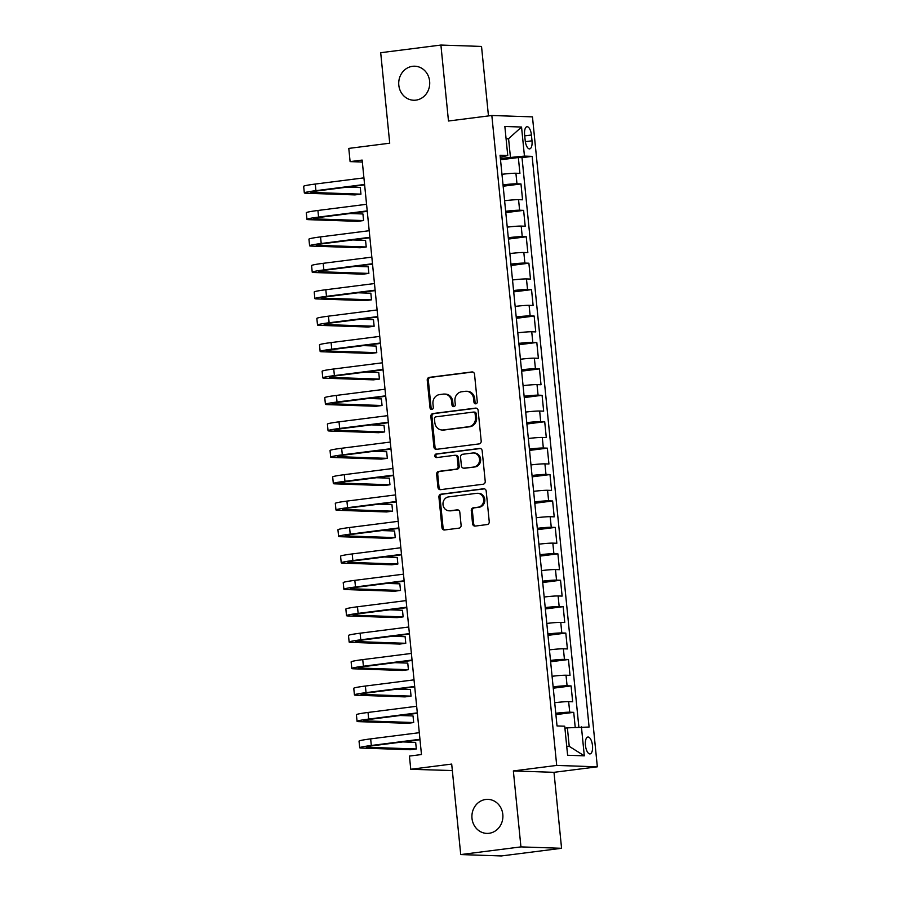 <?xml version="1.0" encoding="UTF-8"?>
<svg xmlns="http://www.w3.org/2000/svg" width="901" height="901" viewBox="0 0 901 901"><rect width="100%" height="100%" fill="white"/><g stroke="black" fill="none" stroke-linecap="round" stroke-linejoin="round"><path stroke-width="1.35" d="M475.807 403.817A1.825 1.667 -88 0 0 477.282 401.79L474.523 374.242A2.613 2.376 -88 0 0 471.899 371.944L429.349 377.361A2.613 2.376 -88 0 0 427.243 380.256L430.002 407.804A1.825 1.667 -88 0 0 431.838 409.414A1.825 1.667 -88 0 0 433.313 407.387L432.953 403.817A8.357 7.613 -88 0 1 439.688 394.559L443.236 394.109A8.357 7.613 -88 0 1 444.351 394.052A8.357 7.613 -88 0 1 451.626 401.441L451.987 405.011A1.825 1.667 -88 0 0 453.822 406.61A1.825 1.667 -88 0 0 455.298 404.594L454.937 401.024A8.357 7.613 -88 0 1 461.672 391.766L465.22 391.316A8.357 7.613 -88 0 1 466.335 391.259A8.357 7.613 -88 0 1 473.611 398.647L473.971 402.218A1.825 1.667 -88 0 0 475.807 403.817M485.718 799.48A17.029 15.508 -88 0 0 471.91 817.106A17.029 15.508 -88 0 0 486.822 833.402A17.029 15.508 -88 0 0 489.085 833.29A17.029 15.508 -88 0 0 502.893 815.664A17.029 15.508 -88 0 0 487.982 799.367A17.029 15.508 -88 0 0 485.718 799.48M412.534 66.314A17.029 15.508 -88 0 0 398.726 83.939A17.029 15.508 -88 0 0 413.638 100.236A17.029 15.508 -88 0 0 415.913 100.135A17.029 15.508 -88 0 0 429.721 82.509A17.029 15.508 -88 0 0 414.809 66.212A17.029 15.508 -88 0 0 412.534 66.314M592.486 745.589A8.514 3.48 82.7 0 0 587.891 737.018A8.514 3.48 82.7 0 0 585.447 745.341A8.514 3.48 82.7 0 0 590.042 753.912A8.514 3.48 82.7 0 0 592.486 745.589M472.575 523.785A2.613 2.376 -88 0 0 475.199 526.083L487.137 524.562A2.613 2.376 -88 0 0 489.243 521.668L486.191 491.068A2.613 2.376 -88 0 0 483.567 488.77L441.017 494.187A2.613 2.376 -88 0 0 438.911 497.082L441.963 527.682A2.613 2.376 -88 0 0 444.587 529.979L459.003 528.144A2.613 2.376 -88 0 0 461.109 525.249L459.803 512.151A2.613 2.376 -88 0 0 457.179 509.853L450.027 510.766A6.983 6.363 -88 0 1 449.103 510.811A6.983 6.363 -88 0 1 442.977 504.121A6.983 6.363 -88 0 1 448.642 496.89L476.663 493.331A6.983 6.363 -88 0 1 477.586 493.286A6.983 6.363 -88 0 1 483.713 499.976A6.983 6.363 -88 0 1 478.048 507.207L473.374 507.792A2.613 2.376 -88 0 0 471.268 510.687L472.575 523.785L473.678 523.83A2.613 2.376 -88 0 0 475.424 526.049M488.466 115.925L481.528 46.435L440.904 45.05L380.695 52.708L389.728 143.203L348.788 148.406L350.106 161.617L362.146 160.085L421.477 754.542L409.437 756.074L410.755 769.285L452.347 770.546M520.936 846.895L561.571 848.292L553.991 772.326L513.356 770.941L520.936 846.895L460.726 854.565L451.694 764.071L410.755 769.285M513.356 770.941L556.705 765.422L491.833 115.497L532.468 116.882L597.34 766.819L556.705 765.422M440.904 45.05L448.484 121.004L491.833 115.497M479.084 443.911A2.613 2.376 -88 0 0 481.19 441.017L478.138 410.417A2.613 2.376 -88 0 0 475.514 408.119L432.964 413.536A2.613 2.376 -88 0 0 430.858 416.431L433.91 447.031A2.613 2.376 -88 0 0 436.535 449.329L479.084 443.911M482.159 450.737L485.222 481.337A2.613 2.376 -88 0 1 483.116 484.231L440.566 489.648A2.613 2.376 -88 0 1 437.942 487.362L436.636 474.264A2.613 2.376 -88 0 1 438.742 471.369L455.996 469.173A2.613 2.376 -88 0 0 458.102 466.279L457.235 457.584A2.613 2.376 -88 0 0 454.611 455.298L436.647 457.584A1.825 1.667 -88 0 1 434.8 455.85A1.825 1.667 -88 0 1 436.275 453.958L479.535 448.45A2.613 2.376 -88 0 1 482.159 450.737M561.571 848.292L501.361 855.95L460.726 854.565M575.21 727.253L573.723 712.353L555.894 714.617M555.771 713.277A10.643 0.642 -5.7 0 1 569.714 712.207L568.655 701.642L572.664 701.778L571.088 685.931L553.259 688.195M553.124 686.855A10.643 0.642 -5.7 0 1 567.078 685.796L566.019 675.221L570.029 675.356L568.452 659.509L550.624 661.773M550.488 660.433A10.643 0.642 -5.7 0 1 564.443 659.374L563.384 648.799L567.393 648.945L565.805 633.088L547.988 635.351M547.853 634.011A10.643 0.642 -5.7 0 1 561.807 632.952L560.749 622.388L564.758 622.523L563.17 606.666L545.353 608.941M545.218 607.601A10.643 0.642 -5.7 0 1 559.161 606.531L558.113 595.966L562.123 596.102L560.535 580.244L542.717 582.519M542.582 581.179A10.643 0.642 -5.7 0 1 556.525 580.109L555.478 569.545L559.476 569.68L557.899 553.833L540.082 556.097M539.947 554.757A10.643 0.642 -5.7 0 1 553.89 553.687L552.831 543.123L556.841 543.258L555.264 527.412L537.435 529.675M537.311 528.335A10.643 0.642 -5.7 0 1 551.254 527.265L550.196 516.701L554.205 516.836L552.628 500.99L534.8 503.254M534.665 501.913A10.643 0.642 -5.7 0 1 548.619 500.855L547.56 490.279L551.57 490.414L549.993 474.568L532.164 476.832M532.029 475.491A10.643 0.642 -5.7 0 1 545.983 474.433L544.925 463.857L548.934 464.004L547.346 448.146L529.529 450.41M529.394 449.081A10.643 0.642 -5.7 0 1 543.337 448.011L542.289 437.447L546.299 437.582L544.711 421.724L526.894 423.999M526.758 422.659A10.643 0.642 -5.7 0 1 540.701 421.589L539.654 411.025L543.663 411.16L542.075 395.302L524.258 397.578M524.123 396.237A10.643 0.642 -5.7 0 1 538.066 395.167L537.019 384.603L541.017 384.738L539.44 368.892L521.623 371.156M521.488 369.815A10.643 0.642 -5.7 0 1 535.431 368.746L534.372 358.181L538.381 358.316L536.805 342.47L518.976 344.734M518.852 343.394A10.643 0.642 -5.7 0 1 532.795 342.335L531.736 331.759L535.746 331.895L534.169 316.048L516.341 318.312M516.205 316.972A10.643 0.642 -5.7 0 1 530.16 315.913L529.101 305.338L533.11 305.484L531.534 289.626L513.705 291.89M513.57 290.55A10.643 0.642 -5.7 0 1 527.524 289.491L526.466 278.927L530.475 279.062L528.887 263.205L511.07 265.48M510.935 264.139A10.643 0.642 -5.7 0 1 524.878 263.069L523.83 252.505L527.84 252.64L526.252 236.783L508.434 239.058M508.299 237.718A10.643 0.642 -5.7 0 1 522.242 236.648L521.195 226.083L525.204 226.219L523.616 210.372L505.799 212.636M505.664 211.296A10.643 0.642 -5.7 0 1 519.607 210.226L518.559 199.662L522.557 199.797L520.981 183.95L516.971 183.815A10.643 0.642 174.3 0 0 503.028 184.874M503.163 186.214L520.981 183.95M524.619 134.778L525.204 140.59A8.244 3.367 82.7 0 0 529.642 148.89A8.244 3.367 82.7 0 0 532.007 140.826L531.432 135.015A8.244 3.367 82.7 0 0 526.984 126.714A8.244 3.367 82.7 0 0 524.619 134.778M566.718 746.265L569.229 746.343L567.382 727.85L589.096 727.039L532.142 156.369L524.45 156.098L500.382 158.452M581.415 726.78L584.31 755.838L567.619 755.263L564.713 726.206L557.032 725.947L500.066 155.265L507.759 155.535L504.853 126.467L521.544 127.041L524.45 156.098M578.847 726.972L522.017 157.652L518.345 157.529L519.922 173.375L515.913 173.24A10.643 0.642 174.3 0 0 501.97 174.31M519.607 210.226L523.616 210.372M522.242 236.648L526.252 236.783M524.878 263.069L528.887 263.205M527.524 289.491L531.534 289.626M530.16 315.913L534.169 316.048M532.795 342.335L536.805 342.47M535.431 368.746L539.44 368.892M538.066 395.167L542.075 395.302M540.701 421.589L544.711 421.724M543.337 448.011L547.346 448.146M545.983 474.433L549.993 474.568M548.619 500.855L552.628 500.99M551.254 527.265L555.264 527.412M553.89 553.687L557.899 553.833M556.525 580.109L560.535 580.244M559.161 606.531L563.17 606.666M561.807 632.952L565.805 633.088M564.443 659.374L568.452 659.509M567.078 685.796L571.088 685.931M569.714 712.207L573.723 712.353M567.382 727.85L564.916 728.166M510.428 157.179L508.581 138.686L506.069 138.596M506.103 139.002L508.581 138.686L521.544 127.041M500.258 157.191L507.759 155.535M553.991 772.326L597.34 766.819M350.106 161.617L362.337 162.034M500.517 159.792L518.345 157.529M522.017 157.652L532.142 156.369M518.559 199.662A10.643 0.642 174.3 0 0 504.605 200.732M521.195 226.083A10.643 0.642 174.3 0 0 507.24 227.142M523.83 252.505A10.643 0.642 174.3 0 0 509.876 253.564M526.466 278.927A10.643 0.642 174.3 0 0 512.523 279.986M529.101 305.338A10.643 0.642 174.3 0 0 515.158 306.408M531.736 331.759A10.643 0.642 174.3 0 0 517.793 332.829M534.372 358.181A10.643 0.642 174.3 0 0 520.429 359.251M537.019 384.603A10.643 0.642 174.3 0 0 523.064 385.673M539.654 411.025A10.643 0.642 174.3 0 0 525.7 412.084M542.289 437.447A10.643 0.642 174.3 0 0 528.335 438.505M544.925 463.857A10.643 0.642 174.3 0 0 530.982 464.927M547.56 490.279A10.643 0.642 174.3 0 0 533.617 491.349M550.196 516.701A10.643 0.642 174.3 0 0 536.253 517.771M552.831 543.123A10.643 0.642 174.3 0 0 538.888 544.193M555.478 569.545A10.643 0.642 174.3 0 0 541.524 570.603M558.113 595.966A10.643 0.642 174.3 0 0 544.159 597.025M560.749 622.388A10.643 0.642 174.3 0 0 546.794 623.447M563.384 648.799A10.643 0.642 174.3 0 0 549.441 649.869M566.019 675.221A10.643 0.642 174.3 0 0 552.076 676.291M568.655 701.642A10.643 0.642 174.3 0 0 554.712 702.712M584.31 755.838L569.229 746.343M476.111 403.749A1.825 1.667 -88 0 1 475.064 402.251L474.714 398.681A8.357 7.613 -88 0 0 467.428 391.293L466.335 391.259M444.351 394.052L445.443 394.097A8.357 7.613 -88 0 1 452.73 401.486L453.079 405.045A1.825 1.667 -88 0 0 454.127 406.542M472.777 372.012L430.453 377.395A2.613 2.376 -88 0 0 428.347 380.29L431.095 407.849A1.825 1.667 -88 0 0 432.142 409.336M476.381 408.187L434.068 413.57A2.613 2.376 -88 0 0 431.962 416.465L435.014 447.065A2.613 2.376 -88 0 0 436.76 449.295M475.109 413.683A1.825 1.667 -88 0 0 473.273 412.084L435.926 416.836A1.825 1.667 -88 0 0 434.451 418.864L434.834 422.625A8.357 7.613 -88 0 0 442.109 430.014A8.357 7.613 -88 0 0 443.224 429.957L468.757 426.714A8.357 7.613 -88 0 0 475.491 417.445L475.109 413.683L476.212 413.728A1.825 1.667 -88 0 0 474.376 412.117M442.109 430.014L443.202 430.047A8.357 7.613 -88 0 0 444.317 429.991L443.224 429.957M476.212 413.728L476.584 417.49A8.357 7.613 -88 0 1 469.849 426.747L444.317 429.991M454.96 455.275L456.052 455.32A2.613 2.376 -88 0 1 458.327 457.629L459.195 466.313A2.613 2.376 -88 0 1 457.089 469.207L439.834 471.403A2.613 2.376 -88 0 0 437.728 474.298L439.035 487.396A2.613 2.376 -88 0 0 440.792 489.626M480.413 448.518L437.379 453.991A1.825 1.667 -88 0 0 437.019 457.539M473.903 466.898A6.983 6.363 -88 0 0 479.569 459.656A6.983 6.363 -88 0 0 473.442 452.978A6.983 6.363 -88 0 0 472.518 453.023L462.641 454.273A2.613 2.376 -88 0 0 460.546 457.167L461.413 465.851A2.613 2.376 -88 0 0 464.026 468.148L474.996 466.932A6.983 6.363 -88 0 0 480.661 459.701A6.983 6.363 -88 0 0 474.545 453.012L473.442 452.978M463.677 468.16L464.781 468.205A2.613 2.376 -88 0 0 465.13 468.182L464.026 468.148M474.996 466.932L465.13 468.182M477.586 493.286L478.69 493.32A6.983 6.363 -88 0 1 484.806 500.01A6.983 6.363 -88 0 1 479.141 507.24L474.478 507.837A2.613 2.376 -88 0 0 472.372 510.732L473.678 523.83M449.103 510.811L450.196 510.844A6.983 6.363 -88 0 0 451.131 510.811L450.027 510.766M458.057 509.921L451.131 510.811M484.434 488.838L442.109 494.221A2.613 2.376 -88 0 0 440.003 497.115L443.067 527.716A2.613 2.376 -88 0 0 444.812 529.946M364.623 184.908L318.684 190.753A13.301 0.8 174.3 0 0 310.935 192.262A13.301 0.8 174.3 0 0 312.129 192.476L360.952 194.143L354.926 194.909L306.115 193.242A19.946 1.205 -5.7 0 1 304.324 192.927L303.66 186.316A19.946 1.205 -5.7 0 1 315.282 184.052L363.914 177.869M304.324 192.927A19.946 1.205 -5.7 0 1 315.936 190.663L364.578 184.468M360.952 194.143L360.287 187.543L347.414 187.104M367.259 211.33L321.319 217.175A13.301 0.8 174.3 0 0 313.582 218.684A13.301 0.8 174.3 0 0 314.764 218.898L363.587 220.565L357.562 221.331L308.75 219.664A19.946 1.205 -5.7 0 1 306.959 219.348L306.306 212.737A19.946 1.205 -5.7 0 1 317.918 210.474L366.549 204.29M306.959 219.348A19.946 1.205 -5.7 0 1 318.571 217.085L367.214 210.89M363.587 220.565L362.923 213.965L350.05 213.526M369.894 237.751L323.955 243.597A13.301 0.8 174.3 0 0 316.217 245.106A13.301 0.8 174.3 0 0 317.411 245.32L366.223 246.987L360.197 247.752L311.386 246.086A19.946 1.205 -5.7 0 1 309.595 245.77L308.942 239.159A19.946 1.205 -5.7 0 1 320.553 236.895L369.196 230.712M309.595 245.77A19.946 1.205 -5.7 0 1 321.207 243.507L369.849 237.312M366.223 246.987L365.558 240.376L352.685 239.936M372.53 264.173L326.59 270.018A13.301 0.8 174.3 0 0 318.853 271.528A13.301 0.8 174.3 0 0 320.046 271.742L368.858 273.408L362.844 274.174L314.021 272.507A19.946 1.205 -5.7 0 1 312.23 272.181L311.577 265.581A19.946 1.205 -5.7 0 1 323.189 263.317L371.831 257.134M312.23 272.181A19.946 1.205 -5.7 0 1 323.853 269.917L372.485 263.734M368.858 273.408L368.205 266.797L355.321 266.358M375.165 290.595L329.237 296.44A13.301 0.8 174.3 0 0 321.488 297.949A13.301 0.8 174.3 0 0 322.682 298.152L371.494 299.83L365.479 300.596L316.656 298.918A19.946 1.205 -5.7 0 1 314.866 298.603L314.212 292.003A19.946 1.205 -5.7 0 1 325.824 289.739L374.467 283.545M314.866 298.603A19.946 1.205 -5.7 0 1 326.489 296.339L375.12 290.156M371.494 299.83L370.84 293.219L357.967 292.78M377.801 317.017L331.872 322.862A13.301 0.8 174.3 0 0 324.123 324.36A13.301 0.8 174.3 0 0 325.317 324.574L374.129 326.241L368.115 327.018L319.292 325.34A19.946 1.205 -5.7 0 1 317.512 325.024L316.848 318.425A19.946 1.205 -5.7 0 1 328.46 316.161L377.102 309.967M317.512 325.024A19.946 1.205 -5.7 0 1 329.124 322.761L377.767 316.578M374.129 326.241L373.476 319.641L360.603 319.202M380.447 343.427L334.508 349.273A13.301 0.8 174.3 0 0 326.759 350.782A13.301 0.8 174.3 0 0 327.953 350.996L376.776 352.663L370.75 353.429L321.939 351.762A19.946 1.205 -5.7 0 1 320.148 351.446L319.483 344.846A19.946 1.205 -5.7 0 1 331.106 342.583L379.738 336.388M320.148 351.446A19.946 1.205 -5.7 0 1 331.759 349.183L380.402 342.999M376.776 352.663L376.111 346.063L363.238 345.624M383.083 369.849L337.143 375.694A13.301 0.8 174.3 0 0 329.394 377.204A13.301 0.8 174.3 0 0 330.588 377.418L379.411 379.084L373.386 379.85L324.574 378.183A19.946 1.205 -5.7 0 1 322.783 377.868L322.119 371.257A19.946 1.205 -5.7 0 1 333.742 368.993L382.373 362.81M322.783 377.868A19.946 1.205 -5.7 0 1 334.395 375.604L383.038 369.41M379.411 379.084L378.747 372.485L365.874 372.045M385.718 396.271L339.778 402.116A13.301 0.8 174.3 0 0 332.041 403.625A13.301 0.8 174.3 0 0 333.235 403.839L382.047 405.506L376.021 406.272L327.209 404.605A19.946 1.205 -5.7 0 1 325.419 404.29L324.765 397.679A19.946 1.205 -5.7 0 1 336.377 395.415L385.02 389.232M325.419 404.29A19.946 1.205 -5.7 0 1 337.03 402.026L385.673 395.832M382.047 405.506L381.382 398.906L368.509 398.456M388.354 422.693L342.414 428.538A13.301 0.8 174.3 0 0 334.676 430.047A13.301 0.8 174.3 0 0 335.87 430.261L384.682 431.928L378.657 432.694L329.845 431.027A19.946 1.205 -5.7 0 1 328.054 430.712L327.401 424.101A19.946 1.205 -5.7 0 1 339.013 421.837L387.655 415.654M328.054 430.712A19.946 1.205 -5.7 0 1 339.677 428.448L388.308 422.254M384.682 431.928L384.017 425.317L371.144 424.878M390.989 449.115L345.049 454.96A13.301 0.8 174.3 0 0 337.312 456.469A13.301 0.8 174.3 0 0 338.506 456.672L387.317 458.35L381.303 459.116L332.48 457.438A19.946 1.205 -5.7 0 1 330.69 457.122L330.036 450.523A19.946 1.205 -5.7 0 1 341.648 448.259L390.291 442.064M330.69 457.122A19.946 1.205 -5.7 0 1 342.312 454.859L390.944 448.675M387.317 458.35L386.664 451.739L373.78 451.3M393.624 475.537L347.696 481.382A13.301 0.8 174.3 0 0 339.947 482.891A13.301 0.8 174.3 0 0 341.141 483.094L389.953 484.772L383.939 485.538L335.116 483.86A19.946 1.205 -5.7 0 1 333.336 483.544L332.672 476.944A19.946 1.205 -5.7 0 1 344.283 474.681L392.926 468.486M333.336 483.544A19.946 1.205 -5.7 0 1 344.948 481.28L393.579 475.097M389.953 484.772L389.3 478.161L376.427 477.721M396.271 501.947L350.331 507.792A13.301 0.8 174.3 0 0 342.583 509.302A13.301 0.8 174.3 0 0 343.777 509.515L392.588 511.182L386.574 511.948L337.762 510.281A19.946 1.205 -5.7 0 1 335.972 509.966L335.307 503.366A19.946 1.205 -5.7 0 1 346.919 501.102L395.562 494.908M335.972 509.966A19.946 1.205 -5.7 0 1 347.583 507.702L396.226 501.519M392.588 511.182L391.935 504.583L379.062 504.143M398.906 528.369L352.967 534.214A13.301 0.8 174.3 0 0 345.218 535.723A13.301 0.8 174.3 0 0 346.412 535.937L395.235 537.604L389.209 538.37L340.398 536.703A19.946 1.205 -5.7 0 1 338.607 536.388L337.943 529.777A19.946 1.205 -5.7 0 1 349.565 527.513L398.197 521.33M338.607 536.388A19.946 1.205 -5.7 0 1 350.219 534.124L398.861 527.93M395.235 537.604L394.57 531.004L381.697 530.565M401.542 554.791L355.602 560.636A13.301 0.8 174.3 0 0 347.854 562.145A13.301 0.8 174.3 0 0 349.047 562.359L397.87 564.026L391.845 564.792L343.033 563.125A19.946 1.205 -5.7 0 1 341.242 562.81L340.578 556.199A19.946 1.205 -5.7 0 1 352.201 553.935L400.832 547.752M341.242 562.81A19.946 1.205 -5.7 0 1 352.854 560.546L401.497 554.352M397.87 564.026L397.206 557.426L384.333 556.987M404.177 581.213L358.238 587.058A13.301 0.8 174.3 0 0 350.5 588.567A13.301 0.8 174.3 0 0 351.694 588.781L400.506 590.448L394.48 591.214L345.669 589.547A19.946 1.205 -5.7 0 1 343.878 589.231L343.225 582.62A19.946 1.205 -5.7 0 1 354.836 580.357L403.479 574.174M343.878 589.231A19.946 1.205 -5.7 0 1 355.49 586.968L404.132 580.773M400.506 590.448L399.841 583.837L386.968 583.398M406.813 607.634L360.873 613.48A13.301 0.8 174.3 0 0 353.136 614.989A13.301 0.8 174.3 0 0 354.33 615.203L403.141 616.87L397.116 617.635L348.304 615.969A19.946 1.205 -5.7 0 1 346.513 615.642L345.86 609.042A19.946 1.205 -5.7 0 1 357.472 606.778L406.114 600.595M346.513 615.642A19.946 1.205 -5.7 0 1 358.136 613.378L406.768 607.195M403.141 616.87L402.477 610.259L389.604 609.819M409.448 634.056L363.508 639.901A13.301 0.8 174.3 0 0 355.771 641.411A13.301 0.8 174.3 0 0 356.965 641.613L405.777 643.291L399.762 644.057L350.94 642.379A19.946 1.205 -5.7 0 1 349.149 642.064L348.496 635.464A19.946 1.205 -5.7 0 1 360.107 633.2L408.75 627.006M349.149 642.064A19.946 1.205 -5.7 0 1 360.772 639.8L409.403 633.617M405.777 643.291L405.123 636.68L392.239 636.241M412.084 660.478L366.155 666.312A13.301 0.8 174.3 0 0 358.407 667.821A13.301 0.8 174.3 0 0 359.6 668.035L408.412 669.702L402.398 670.468L353.575 668.801A19.946 1.205 -5.7 0 1 351.795 668.486L351.131 661.886A19.946 1.205 -5.7 0 1 362.743 659.622L411.385 653.428M351.795 668.486A19.946 1.205 -5.7 0 1 363.407 666.222L412.05 660.039M408.412 669.702L407.759 663.102L394.886 662.663M414.73 686.889L368.791 692.734A13.301 0.8 174.3 0 0 361.042 694.243A13.301 0.8 174.3 0 0 362.236 694.457L411.047 696.124L405.033 696.89L356.222 695.223A19.946 1.205 -5.7 0 1 354.431 694.908L353.766 688.296A19.946 1.205 -5.7 0 1 365.378 686.044L414.021 679.85M354.431 694.908A19.946 1.205 -5.7 0 1 366.043 692.644L414.685 686.461M411.047 696.124L410.394 689.524L397.521 689.085M417.366 713.31L371.426 719.156A13.301 0.8 174.3 0 0 363.677 720.665A13.301 0.8 174.3 0 0 364.871 720.879L413.694 722.546L407.669 723.312L358.857 721.645A19.946 1.205 -5.7 0 1 357.066 721.329L356.402 714.718A19.946 1.205 -5.7 0 1 368.025 712.454L416.656 706.271M357.066 721.329A19.946 1.205 -5.7 0 1 368.678 719.066L417.321 712.871M413.694 722.546L413.03 715.946L400.157 715.507M420.001 739.732L374.061 745.577A13.301 0.8 174.3 0 0 366.324 747.087A13.301 0.8 174.3 0 0 367.507 747.301L416.33 748.968L410.304 749.733L361.492 748.067A19.946 1.205 -5.7 0 1 359.702 747.751L359.037 741.14A19.946 1.205 -5.7 0 1 370.66 738.876L419.292 732.693M359.702 747.751A19.946 1.205 -5.7 0 1 371.313 745.487L419.956 739.293M416.33 748.968L415.665 742.368L402.792 741.917M516.971 183.815L515.913 173.24M524.731 135.871L531.432 135.015M525.339 141.671L532.007 140.826M474.714 398.681L473.611 398.647M453.079 405.045L451.987 405.011M452.73 401.486L451.626 401.441M431.095 407.849L430.002 407.804M428.347 380.29L427.243 380.256M430.453 377.395L429.349 377.361M472.597 371.967L471.899 371.944M475.064 402.251L473.971 402.218M435.014 447.065L433.91 447.031M431.962 416.465L430.858 416.431M434.068 413.57L432.964 413.536M476.212 408.142L475.514 408.119M469.849 426.747L468.757 426.714M476.584 417.49L475.491 417.445M439.035 487.396L437.942 487.362M437.728 474.298L436.636 474.264M439.834 471.403L438.742 471.369M457.089 469.207L455.996 469.173M459.195 466.313L458.102 466.279M458.327 457.629L457.235 457.584M437.379 453.991L436.275 453.958M480.233 448.473L479.535 448.45M472.372 510.732L471.268 510.687M474.478 507.837L473.374 507.792M479.141 507.24L478.048 507.207M457.877 509.887L457.179 509.853M443.067 527.716L441.963 527.682M440.003 497.115L438.911 497.082M442.109 494.221L441.017 494.187M484.254 488.792L483.567 488.77M315.282 184.052L315.936 190.663M312.073 191.823L312.129 192.476M317.918 210.474L318.571 217.085M314.708 218.245L314.764 218.898M320.553 236.895L321.207 243.507M317.343 244.667L317.411 245.32M323.189 263.317L323.853 269.917M319.979 271.077L320.046 271.742M325.824 289.739L326.489 296.339M322.614 297.499L322.682 298.152M328.46 316.161L329.124 322.761M325.25 323.921L325.317 324.574M331.106 342.583L331.759 349.183M327.885 350.343L327.953 350.996M333.742 368.993L334.395 375.604M330.532 376.764L330.588 377.418M336.377 395.415L337.03 402.026M333.167 403.186L333.235 403.839M339.013 421.837L339.677 428.448M335.803 429.608L335.87 430.261M341.648 448.259L342.312 454.859M338.438 456.019L338.506 456.672M344.283 474.681L344.948 481.28M341.074 482.44L341.141 483.094M346.919 501.102L347.583 507.702M343.709 508.862L343.777 509.515M349.565 527.513L350.219 534.124M346.344 535.284L346.412 535.937M352.201 553.935L352.854 560.546M348.991 561.706L349.047 562.359M354.836 580.357L355.49 586.968M351.627 588.128L351.694 588.781M357.472 606.778L358.136 613.378M354.262 614.538L354.33 615.203M360.107 633.2L360.772 639.8M356.897 640.96L356.965 641.613M362.743 659.622L363.407 666.222M359.533 667.382L359.6 668.035M365.378 686.044L366.043 692.644M362.168 693.804L362.236 694.457M368.025 712.454L368.678 719.066M364.804 720.226L364.871 720.879M370.66 738.876L371.313 745.487M367.45 746.647L367.507 747.301M474.624 412.106L473.521 412.072"/></g></svg>
